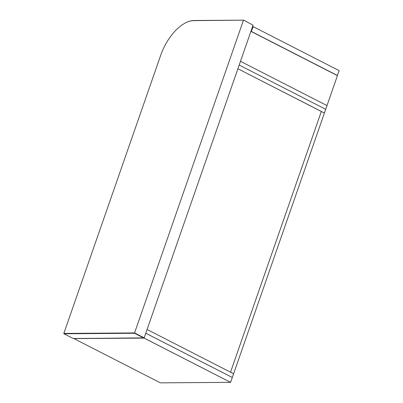 <?xml version="1.0" encoding="UTF-8"?>
<svg xmlns="http://www.w3.org/2000/svg" width="403" height="403" viewBox="0 0 403 403"><rect width="100%" height="100%" fill="white"/><g stroke="black" fill="none" stroke-linecap="round" stroke-linejoin="round"><path stroke-width="0.6" d="M324.395 113.062L233.624 373.722L230.546 372.15L321.317 111.49L324.395 113.062M324.41 113.016L326.999 105.586L240.48 61.311L239.186 65.024L325.705 109.299L239.186 65.024L237.891 68.742L321.337 111.44L230.531 372.196L147.085 329.493L233.609 373.767L232.314 377.485L145.795 333.21L147.085 329.493L237.891 68.742L324.304 113.016M251.26 31.54L253.225 26.658L252.545 26.663M253.225 26.658L339.17 70.641L337.205 75.517M251.527 31.535L337.467 75.517M240.48 61.311L326.999 105.586L337.427 75.633L250.908 31.358L240.48 61.311M134.531 333.266L63.946 333.765L73.175 338.49L143.76 337.986L134.531 333.266L134.562 332.933L144.178 337.855L253.054 25.203L243.714 20.15L193.687 20.639A37.323 19.268 -62.9 0 0 184.947 23.198A37.323 19.268 -62.9 0 0 160.742 55.151L63.83 333.432L134.562 332.933L243.437 20.286M185.053 23.142A37.575 19.399 117.1 0 1 185.163 23.082A37.575 19.399 117.1 0 1 193.959 20.503L243.714 20.15M144.178 337.855L143.76 337.986M63.946 333.765L63.83 333.432M73.885 338.585L160.374 382.845L230.581 382.351L144.098 338.097L73.895 338.591L160.374 382.85L230.592 382.351L232.284 377.5L230.612 382.331M73.88 338.56L144.158 337.86M145.785 333.236L232.279 377.475L145.805 333.241L144.123 338.072L230.581 382.351L232.294 377.505M145.8 333.221L232.284 377.475M193.687 20.639L193.959 20.503"/></g></svg>

